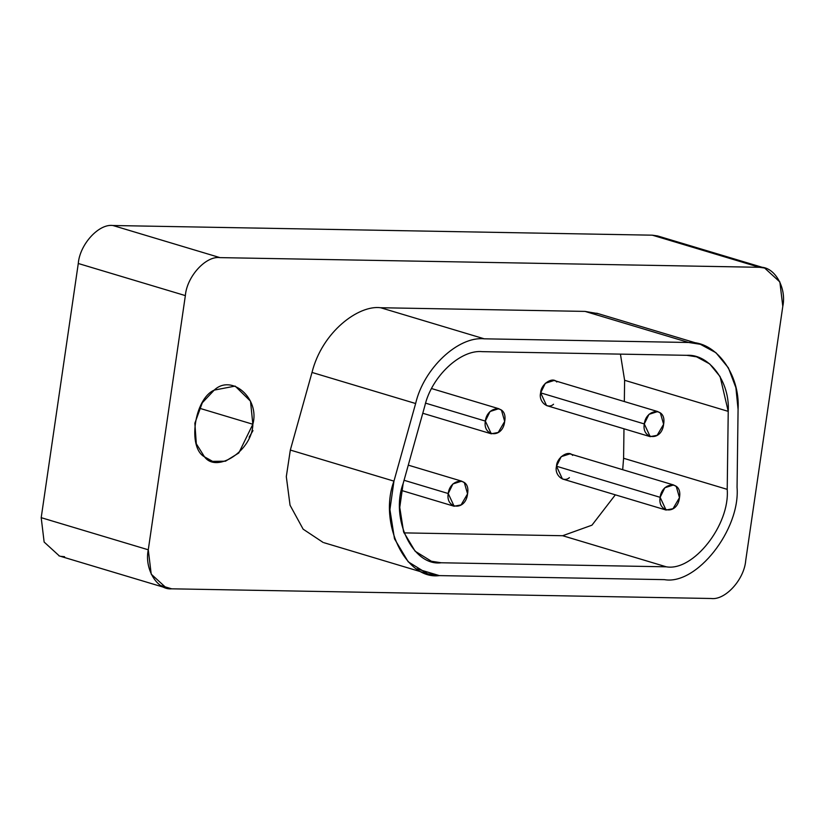 <?xml version="1.0" encoding="UTF-8"?>
<svg xmlns="http://www.w3.org/2000/svg" width="824" height="824" viewBox="0 0 824 824"><rect width="100%" height="100%" fill="white"/><g stroke="black" fill="none" stroke-linecap="round" stroke-linejoin="round"><path stroke-width="1.24" d="M448.225 493.524C445.444 509.098 465.663 511.405 467.558 493.864C470.772 476.365 449.997 477.92 448.225 493.524L452.912 483.946L461.656 481.154L464.345 482.668L467.558 493.864L461.1 504.896L454.127 506.245L448.225 493.524L404.059 480.279L448.225 493.524M660.137 497.325C657.346 512.899 677.565 515.206 679.47 497.665C682.674 480.165 661.899 481.721 660.137 497.325L664.824 487.746L673.558 484.955L676.257 486.469L679.47 497.665L673.012 508.696L666.039 510.035L660.137 497.325L556.509 466.24L660.137 497.325M673.558 484.955L569.94 453.87L561.196 456.661L556.509 466.24L562.411 478.96L666.039 510.035M485.346 421.085C482.565 436.658 502.784 438.965 504.69 421.424C507.893 403.925 487.118 405.48 485.346 421.085L490.043 411.495L498.778 408.704L501.476 410.218L504.69 421.424L498.232 432.456L491.259 433.795L485.346 421.085L425.637 403.173L485.346 421.085M644.286 423.927C641.494 439.511 661.713 441.808 663.619 424.267C666.822 406.778 646.047 408.323 644.286 423.927L648.972 414.348L657.707 411.557L660.405 413.071L663.619 424.278L657.161 435.309L650.188 436.648L644.286 423.927L540.657 392.852L644.286 423.927M657.707 411.557L554.089 380.482L545.344 383.273L540.657 392.852L546.559 405.573L650.188 436.648M380.626 307.733C358.656 304.808 322.174 331.753 312.008 372.448L415.636 403.523C423.618 368.544 458.113 336.027 484.255 338.818L380.626 307.733L585.019 311.4L688.648 342.485L700.369 344.298L715.953 352.734L728.385 367.854L735.904 387.723L738.077 409.312L737.058 487.293C740.457 529.616 696.568 585.401 664.412 579.643L439.357 575.605L427.635 573.792L408.23 561.824L394.49 538.814L389.917 509.593L393.954 481.134L415.636 403.523L312.008 372.448L290.326 450.058L393.954 481.134L290.326 450.058L286.309 476.643L290.048 505.215L303.139 529.173L323.142 542.449L303.139 529.173L290.048 505.215L286.309 476.643L290.326 450.058L312.008 372.448C322.174 331.753 358.656 304.808 380.626 307.733L484.255 338.818L688.648 342.485L585.019 311.4L380.626 307.733M416.851 568.859L439.357 575.605L416.851 568.859M598.069 313.635L585.019 311.4M199.357 408.199L252.855 424.247L250.496 401.185L235.149 386.085L214.219 390.113L202.313 402.761L194.855 423.206L196.318 443.806L204.486 456.815L212.571 461.358L225.467 461.203L238.795 452.984L252.855 424.247L199.357 408.199M252.989 430.602L249.116 437.225M64.581 556.705L61.12 556.365M657.552 235.922L652.34 235.18L759.419 267.295L764.631 268.037L779.865 281.952L782.8 306.322L745.72 560.505C744.237 579.581 725.192 600.48 711.102 598.492L171.66 588.82L160.783 585.555L171.66 588.82L166.448 588.079L151.214 574.163L148.279 549.793L41.2 517.678L44.136 542.048L59.369 555.963L44.136 542.048L41.2 517.678L78.28 263.495C79.763 244.419 98.808 223.52 112.898 225.508L652.34 235.18L663.217 238.445M759.419 267.295L652.34 235.18L112.898 225.508L219.977 257.624L759.419 267.295L219.977 257.624L112.898 225.508C98.808 223.52 79.763 244.419 78.28 263.495L185.359 295.61C186.842 276.534 205.887 255.636 219.977 257.624C205.887 255.636 186.842 276.534 185.359 295.61L78.28 263.495L41.2 517.678L148.279 549.793L185.359 295.61L148.279 549.793C144.2 568.817 157.065 590.283 171.66 588.82L711.102 598.492C725.192 600.48 744.237 579.581 745.72 560.505L782.8 306.322C786.879 287.298 774.014 265.833 759.419 267.295M252.855 424.247C252.587 450.007 217.052 473.944 204.486 456.815C187.275 447.638 194.433 398.631 214.219 390.113C231.698 373.529 260.096 398.6 252.855 424.247M688.648 342.485L484.255 338.818C458.113 336.027 423.618 368.544 415.636 403.523L393.954 481.134C378.257 523.116 405.676 580.189 439.357 575.605L664.412 579.643C696.568 585.401 740.457 529.616 737.058 487.293L738.077 409.312C740.312 374.23 715.469 340.642 688.648 342.485M482.38 351.652L686.773 355.319C709.268 353.774 730.105 381.945 728.231 411.372L727.211 489.353C730.064 524.847 693.252 571.64 666.276 566.809L441.221 562.771C412.978 566.613 389.979 518.749 403.152 483.534L424.824 405.923C431.529 376.589 460.451 349.314 482.38 351.652C460.451 349.314 431.529 376.589 424.824 405.923L403.152 483.534L399.764 507.399L403.595 531.913L415.121 551.204L431.395 561.247L441.221 562.771L666.276 566.809L562.658 535.724L403.945 532.881L562.658 535.724L666.276 566.809C693.252 571.64 730.064 524.847 727.211 489.353L623.593 458.268L622.687 469.69L623.593 458.268L727.211 489.353L728.231 411.372L624.613 380.286L624.335 401.546L624.613 380.286L728.231 411.372L720.104 376.599L709.68 363.92L696.599 356.833L686.773 355.319L482.38 351.652M615.343 494.833L591.962 525.176L562.658 535.724L591.962 525.176L615.343 494.833M623.974 428.789L623.593 458.268L623.974 428.789M620.431 354.124L624.613 380.286L620.431 354.124M553.532 404.234C547.713 409.755 538.247 401.401 540.657 392.852C540.75 384.262 552.595 376.29 556.777 381.996M569.384 477.621C563.564 483.152 554.099 474.789 556.509 466.24C556.602 457.65 568.447 449.677 572.629 455.384M408.282 465.148L461.656 481.154M454.127 506.245L401.494 490.455M431.611 388.567L498.778 408.704M491.259 433.795L422.774 413.257M324.007 542.717L427.635 573.792M596.741 313.213L700.369 344.298M58.916 555.829L165.995 587.945M658.005 236.055L765.084 268.171"/></g></svg>
